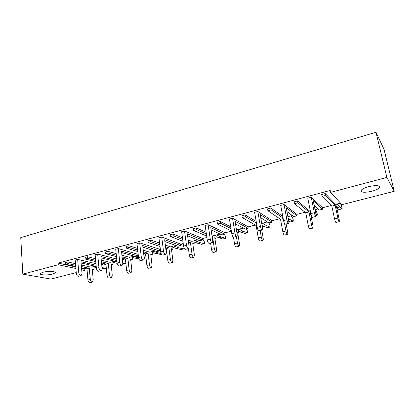 <?xml version="1.0" encoding="UTF-8"?>
<svg xmlns="http://www.w3.org/2000/svg" width="415" height="415" viewBox="0 0 415 415"><rect width="100%" height="100%" fill="white"/><g stroke="black" fill="none" stroke-linecap="round" stroke-linejoin="round"><path stroke-width="0.62" d="M42.895 272.281C47.969 270.86 56.725 271.322 55.164 272.883L52.503 274.087C47.533 275.472 38.797 275.062 40.286 273.475L42.895 272.281M368.8 186.615C376.742 184.96 380.296 185.334 379.455 187.746C378.184 189.058 375.663 190.231 371.892 191.253C364.08 192.882 360.562 192.498 361.346 190.096C362.56 188.815 365.039 187.653 368.8 186.615M95.097 266.191L91.181 267.198L81.288 264.983M85.682 268.614L84.738 268.858L84.868 270.388L81.812 271.166M76.236 272.593L50.895 279.072L22.825 274.149L20.75 237.624L375.99 132.276L384.036 149.327L394.25 191.294L341.981 204.657L330.599 192.373L330.195 190.454L58.136 263.105L58.256 264.734L22.825 274.149M340.575 203.132L335.678 204.393L325.21 193.566L321.692 194.505L322.087 196.399L325.609 195.465L325.21 193.566M331.253 205.529L322.543 207.765L311.234 197.286L314.347 212.713C314.892 215.027 315.426 216.272 315.95 216.448L315.929 214.062L313.216 200.632L322.554 209.207L322.413 207.645M318.046 208.921L315.047 209.694M310.321 210.908L309.637 211.085L297.519 200.933L294.126 201.83L294.484 203.698L297.882 202.8L297.519 200.933M305.061 212.257L296.943 214.342L284.047 204.512L286.9 219.717C287.419 221.989 287.984 223.197 288.596 223.348C288.907 223.14 288.949 222.347 288.71 220.972L286.215 207.739L296.881 215.779L296.798 214.233M292.305 215.535L287.896 216.666M279.762 218.757L272.204 220.697L257.834 211.479L260.438 226.46C260.936 228.696 261.533 229.874 262.228 229.998C262.596 229.78 262.674 228.992 262.462 227.633L260.179 214.597L272.064 222.129L272.043 220.593M267.431 221.921L261.72 223.389M255.308 225.039L248.279 226.844L232.54 218.207L234.916 232.971C235.388 235.17 236.016 236.317 236.789 236.415C237.209 236.182 237.323 235.398 237.131 234.065L235.051 221.211L248.071 228.271L248.097 226.746M243.387 228.1L236.436 229.754M231.378 231.186L225.127 232.794L208.123 224.697L210.286 239.253C210.737 241.416 211.385 242.531 212.231 242.609C212.698 242.37 212.843 241.587 212.677 240.269L210.784 227.602L224.852 234.216L224.93 232.701M220.126 234.076L213.829 235.694L211.863 234.817M206.893 237.473L202.712 238.547L184.53 230.968L186.491 245.317C186.926 247.449 187.596 248.538 188.514 248.59C189.017 248.341 189.199 247.568 189.053 246.266L187.331 233.775L202.38 239.963L202.504 238.464M197.618 239.86L191.772 241.359L188.182 239.958M183.238 243.553L181.002 244.129L161.731 237.032L163.5 251.179C163.915 253.275 164.61 254.343 165.585 254.374C166.135 254.115 166.342 253.347 166.218 252.061L164.656 239.74L180.613 245.535L180.784 244.046M175.815 245.457L170.399 246.847L165.336 245.094M160.377 249.425L139.679 242.894L141.271 256.849C141.665 258.913 142.381 259.951 143.414 259.966C144 259.702 144.238 258.934 144.13 257.668L142.724 245.519L159.526 250.935L159.734 249.457M154.696 250.883L149.685 252.17L143.263 250.188M144.379 253.534L143.673 253.715M134.221 256.143L129.594 257.331L121.922 255.209M124.215 258.711L122.342 259.193M114.364 261.243L110.105 262.337L101.276 260.143M104.658 263.738L101.691 264.5M80.998 275.705L78.601 276.312C77.418 276.349 76.651 275.384 76.303 273.412L75.203 260.034L77.662 259.38L95.964 263.701M95.772 261.59L85.236 259.048L85.091 257.404L87.591 256.74L95.507 258.711M101.12 270.632L98.64 271.26C97.499 271.28 96.747 270.295 96.389 268.292L95.139 254.737L97.675 254.063L116.719 259.053M116.47 256.631L105.509 253.69L105.348 252.019L107.921 251.334L116.164 253.617M121.891 265.393L119.328 266.041C118.234 266.046 117.502 265.035 117.123 263.006L115.718 249.265L118.337 248.569L138.185 254.369M137.868 251.583L126.44 248.149L126.259 246.463L128.92 245.753L137.51 248.409M143.346 259.982L140.69 260.651C139.653 260.641 138.937 259.603 138.543 257.544L136.971 243.615L139.679 242.894M160.008 246.453L148.062 242.433L147.859 240.721L150.614 239.989L159.593 243.102M165.523 254.39L162.773 255.08C161.788 255.054 161.093 253.99 160.683 251.9L158.935 237.774L161.731 237.032M182.927 241.276L170.415 236.519L170.192 234.781L173.034 234.024L182.444 237.712M188.457 248.606L185.604 249.322C184.68 249.275 184.006 248.186 183.575 246.059L181.64 231.736L184.53 230.968M206.686 236.083L193.53 230.403L193.281 228.644L196.228 227.861L206.125 232.265M212.179 242.619L209.222 243.366C208.366 243.294 207.713 242.178 207.267 240.02L205.129 225.495L208.123 224.697M231.342 230.953L217.455 224.074L217.18 222.29L220.225 221.48L230.683 226.818M236.742 236.426L233.676 237.198C232.888 237.105 232.26 235.959 231.793 233.764L229.443 219.032L232.54 218.207M262.903 240.352L259.925 241.084C259.266 240.975 258.716 239.891 258.265 237.831L256.148 225.516L242.22 217.522L241.919 215.712L245.073 214.871L256.195 221.46M262.187 230.009L259.002 230.813C258.291 230.693 257.689 229.521 257.201 227.285L254.623 212.335L257.834 211.479M287.496 234.33L284.41 235.087C283.824 234.957 283.295 233.847 282.823 231.757L280.519 219.27L267.882 210.737L267.556 208.895L270.824 208.029L282.755 216.35M288.56 223.353L285.25 224.193C284.623 224.048 284.052 222.839 283.538 220.573L280.722 205.399L284.047 204.512M315.919 216.454L312.474 217.325C311.94 217.154 311.4 215.914 310.861 213.606L307.785 198.204L311.234 197.286M84.738 268.858L81.558 268.168M75.769 266.918L58.136 263.105M75.732 266.451L65.591 264.246L65.466 262.622L67.889 261.979L75.504 263.686M375.99 132.276L386.889 177.418L394.25 191.294M386.889 177.418L330.599 192.373M84.868 270.388L81.688 269.714M75.898 268.479L58.256 264.734M314.197 205.477L319.296 210.042L322.554 209.207M339.283 221.646L335.963 222.461C335.533 222.279 335.061 221.112 334.547 218.954L337.903 218.124C338.417 220.287 338.889 221.46 339.304 221.641L339.19 219.353L336.472 206.592L337.25 207.365L336.684 204.133M334.547 218.954L331.839 206.11L335.164 205.259L325.609 195.465M337.903 218.124L335.164 205.259M331.839 206.11L322.087 196.399M339.901 203.309L341.135 204.637L342.199 208.812L339.05 209.611L336.741 207.874M336.721 207.77L339.844 206.976L337.037 204.045M339.844 206.976L342.199 208.812M312.941 228.1L309.74 228.883C309.232 228.727 308.729 227.591 308.236 225.47L311.478 224.665C311.971 226.792 312.469 227.934 312.967 228.089L312.977 225.817L310.462 213.232L310.851 213.554M308.236 225.47L305.736 212.802L308.952 211.977L297.882 202.8M311.478 224.665L308.952 211.977M305.736 212.802L294.484 203.698M315.094 209.923L316.313 210.986L317.34 214.145L317.351 215.1L316.121 215.406M315.971 214.27L317.351 215.1M282.823 231.757L285.956 230.984C286.428 233.074 286.952 234.19 287.528 234.325C287.834 234.122 287.875 233.37 287.652 232.058L286.137 223.965M285.956 230.984L284.586 223.633M280.519 219.27L283.17 218.591M283.077 218.093L271.156 209.871L270.824 208.029M267.882 210.737L271.156 209.871M290.671 215.956L292.29 217.133L293.151 219.276L293.301 221.179L290.344 221.926L288.747 221.174M288.534 220.033L290.132 219.623L288.197 218.259M290.132 219.623L293.301 221.179M258.265 237.831L261.289 237.084C261.74 239.149 262.29 240.233 262.939 240.342C263.292 240.135 263.369 239.388 263.167 238.091L261.777 230.112M261.289 237.084L260.153 230.522M256.148 225.516L256.864 225.335M256.496 223.192L245.379 216.687L245.073 214.871M242.22 217.522L245.379 216.687M267.25 221.973L269.024 223.083L267.234 221.973M269.024 223.083L269.916 225.179L270.009 227.067L267.068 227.788L262.197 225.573M263.572 226.383L266.477 225.646L262.425 223.208M261.824 223.363L262.244 226.393M266.477 225.646L270.009 227.067M239.123 246.178L236.244 246.884C235.523 246.795 234.947 245.737 234.517 243.709L237.442 242.988C237.873 245.016 238.449 246.079 239.165 246.168C239.559 245.95 239.668 245.203 239.491 243.927L237.53 231.855L238.765 232.442L238.49 229.36M234.517 243.709L233.474 237.204M237.442 242.988L236.394 236.514M230.958 228.541L220.5 223.27L220.225 221.48M217.455 224.074L220.5 223.27M246.308 228.758L247.402 230.906L247.439 232.779L244.585 233.474L238.77 231.176M240.757 232.193L243.569 231.477L239.159 229.189M243.569 231.477L247.439 232.779M216.111 251.812L213.331 252.496C212.547 252.429 211.951 251.391 211.536 249.399L214.368 248.694C214.783 250.696 215.38 251.734 216.158 251.801L216.573 249.571L214.778 237.66L216.111 238.215L215.893 235.165M211.536 249.399L210.592 243.019M214.368 248.694L212.568 236.69L212.112 236.493M212.158 236.799L212.568 236.69M206.374 233.972L196.477 229.625L196.228 227.861M193.53 230.403L196.477 229.625M224.442 234.356L225.573 236.451L225.563 238.309L222.782 238.988L216.106 236.685M218.653 237.816L221.377 237.121L216.63 234.973M221.377 237.121L225.563 238.309M193.836 257.269L191.149 257.928C190.309 257.876 189.691 256.869 189.292 254.903L192.036 254.224C192.436 256.195 193.048 257.207 193.883 257.259L194.386 255.038L192.747 243.289L194.168 243.802L194.007 240.788M189.292 254.903L188.431 248.611M192.036 254.224L190.392 242.376L188.41 241.613M188.581 242.842L190.392 242.376M182.673 239.398L173.263 235.767L173.034 234.024M170.415 236.519L173.263 235.767M202.645 239.538L203.433 239.865L204.408 241.831L204.346 243.672L201.643 244.336L194.168 242.075M197.224 243.268L199.864 242.599L194.801 240.581M199.864 242.599L204.346 243.672M203.433 239.865L202.634 239.367M172.256 262.555L169.657 263.193C168.765 263.157 168.127 262.171 167.748 260.231L170.404 259.577C170.788 261.517 171.421 262.508 172.308 262.545L172.894 260.335L171.395 248.735L172.899 249.218L172.796 246.235M167.748 260.231L166.27 248.564L168.91 247.885L165.544 246.738M170.404 259.577L168.91 247.885M159.801 244.772L150.816 241.701L150.614 239.989M148.062 242.433L150.816 241.701M166.27 248.564L165.751 248.388M180.795 244.155L182.87 245.125L180.826 244.373M183.923 247.465L183.762 248.881L181.127 249.524L176.437 248.559L172.92 247.335M176.437 248.559L179.005 247.905L173.646 246.017M183.705 246.743L182.87 245.125M179.005 247.905L183.762 248.881M151.345 267.675L148.835 268.292C147.89 268.277 147.237 267.312 146.874 265.398L149.447 264.765C149.81 266.679 150.463 267.644 151.402 267.665L152.061 265.47L150.702 254.022L152.284 254.468L152.227 251.516M146.874 265.398L145.53 253.881L148.088 253.223L143.45 251.812M149.447 264.765L148.088 253.223M137.697 250.063L129.101 247.444L128.92 245.753M126.44 248.149L129.101 247.444M145.53 253.881L143.626 253.306M161.404 254.509L156.273 253.69L152.321 252.465M156.273 253.69L158.763 253.057L153.135 251.282M158.763 253.057L161.093 253.477M286.941 211.583L293.732 216.589L296.881 215.779M260.734 217.761L269.019 222.912L272.064 222.129M235.487 223.893L245.125 229.023L248.071 228.271M211.126 229.92L222.004 234.942L224.852 234.216M187.611 235.808L199.62 240.669L202.38 239.963M164.885 241.551L177.942 246.22L180.613 245.535M142.91 247.143L156.932 251.594L159.526 250.935M131.073 272.645L128.64 273.236C127.649 273.236 126.98 272.292 126.632 270.409L129.127 269.792C129.48 271.68 130.144 272.624 131.13 272.629L131.861 270.45L130.632 259.142L132.281 259.562L132.276 256.641M126.632 270.409L125.418 259.038L127.898 258.4L122.093 256.818M129.127 269.792L127.898 258.4M116.33 255.251L108.087 253.005L107.921 251.334M105.509 253.69L108.087 253.005M125.418 259.038L122.238 258.182M143.927 255.915L144.659 257.928L144.104 258.908M138.911 259.007L132.344 257.461M136.701 258.675L138.651 258.177M138.6 257.912L133.236 256.397M111.402 277.459L109.046 278.034C108.014 278.05 107.335 277.127 106.997 275.269L109.42 274.668C109.757 276.53 110.437 277.453 111.464 277.443L112.263 275.28L111.153 264.116L112.875 264.505L112.916 261.616M106.997 275.269L105.908 264.039L108.315 263.421L101.426 261.735M109.42 274.668L108.315 263.421M95.652 260.324L87.736 258.389L87.591 256.74M85.236 259.048L87.736 258.389M105.908 264.039L101.545 262.986M122.508 259.152L124.687 260.008L122.363 259.391M117.175 263.38L112.963 262.327M117.035 262.15L113.918 261.362M123.291 264.148L122.736 264.158M125.714 261.782L124.687 260.008M122.767 263.271L125.522 263.608L125.838 262.986M92.317 282.133L90.034 282.693C88.966 282.719 88.265 281.816 87.944 279.98L90.294 279.399C90.62 281.235 91.316 282.143 92.384 282.117L93.245 279.969L92.249 268.941L94.034 269.304L94.112 266.446M87.944 279.98L86.974 268.894L89.308 268.298L81.418 266.56M90.294 279.399L89.308 268.298M75.634 265.284L68.013 263.608L67.889 261.979M65.591 264.246L68.013 263.608M86.974 268.894L81.516 267.706M104.16 263.867L105.95 264.433M96.322 267.556L94.148 267.063M105.037 268.764L102.069 268.521M105.965 264.588L103.574 264.018M101.991 267.685L106.307 268.168M118.337 248.569L119.764 262.332C120.143 264.365 120.874 265.382 121.958 265.377C122.581 265.107 122.845 264.345 122.752 263.094L121.491 251.106L138.366 255.962M121.647 252.574L136.566 256.807L138.408 256.335M97.675 254.063L98.946 267.639C99.304 269.646 100.056 270.637 101.187 270.616C101.841 270.336 102.132 269.584 102.054 268.349L100.933 256.517L116.88 260.63M101.058 257.86L117.004 261.813M77.662 259.38L78.783 272.78C79.13 274.756 79.893 275.726 81.07 275.69L82.004 273.438L81.013 261.761L96.109 265.268M81.117 262.991L96.218 266.451M310.861 213.606L314.347 212.713M336.658 207.479L337.198 207.339M339.003 209.596L342.152 208.802M310.638 214.109L310.954 214.026M316.121 215.385L317.293 215.089M290.277 221.921L293.234 221.174M267.068 227.788L269.932 227.062M237.665 232.691L238.682 232.431M244.585 233.474L247.356 232.774M214.903 238.49L216.018 238.205M222.782 238.988L225.475 238.309M192.861 244.103L194.064 243.797M201.643 244.336L204.247 243.678M171.499 249.545L172.79 249.213M181.127 249.524L183.658 248.886M150.795 254.815L152.17 254.468M161.212 254.561L161.632 254.452M283.538 220.573L286.9 219.717M257.201 227.285L260.438 226.46M231.793 233.764L234.916 232.971M207.267 240.02L210.286 239.253M183.575 246.059L186.491 245.317M160.683 251.9L163.5 251.179M138.543 257.544L141.271 256.849M130.715 259.93L132.162 259.562M111.23 264.894L112.75 264.505M123.079 264.205L125.397 263.618M92.317 269.709L93.899 269.304M104.813 268.821L106.333 268.438M117.123 263.006L119.764 262.332M96.389 268.292L98.946 267.639M76.303 273.412L78.783 272.78M55.164 272.883L55.117 272.235M379.455 187.746L379.04 185.987M319.358 210.063L322.616 209.233M336.664 207.51L337.25 207.365M310.643 214.14L310.96 214.057M237.671 232.722L238.765 232.442M214.908 238.521L216.111 238.215M192.861 244.134L194.168 243.802M171.504 249.576L172.899 249.218M150.801 254.846L152.284 254.468M161.648 254.473L161.321 254.556M293.799 216.604L296.948 215.8M269.102 222.922L272.141 222.144M245.213 229.038L248.154 228.286M222.098 234.952L224.946 234.221M199.724 240.679L202.484 239.974M178.051 246.225L180.722 245.54M157.052 251.599L159.64 250.935M130.72 259.961L132.281 259.562M111.236 264.92L112.875 264.505M125.522 263.608L123.203 264.194M92.322 269.74L94.034 269.304M106.339 268.458L104.943 268.811M136.685 256.807L138.413 256.366"/></g></svg>

